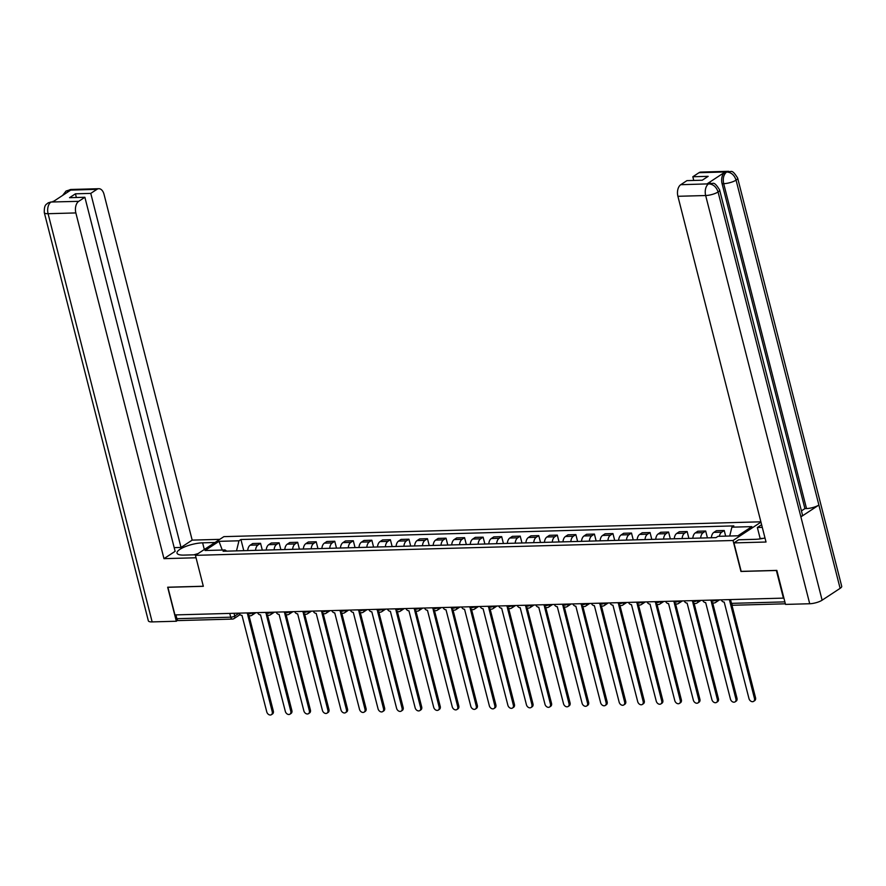 <?xml version="1.0" encoding="UTF-8"?>
<svg xmlns="http://www.w3.org/2000/svg" width="886" height="886" viewBox="0 0 886 886"><rect width="100%" height="100%" fill="white"/><g stroke="black" fill="none" stroke-linecap="round" stroke-linejoin="round"><path stroke-width="1.33" d="M760.875 521.81L223.881 536.639L195.429 555.345L733.043 540.493L740.94 571.459L776.369 570.484L783.412 598.116L174.941 614.917L167.897 587.296L203.326 586.31L195.429 555.345M240.084 614.607L234.026 618.594A2.979 2.226 -123.3 0 1 233.084 618.882A2.979 1.805 -91.6 0 1 232.464 619.081L178.607 620.577A2.979 1.805 -91.6 0 1 176.868 618.683L230.725 617.188A2.979 0.831 -14.3 0 0 234.757 616.036L239.076 613.19A2.979 2.226 -123.3 0 0 242 615.405L266.775 711.901A3.433 2.558 -123.3 0 0 271.393 714.692A3.433 2.558 -123.3 0 0 272.246 711.746L247.825 615.249A2.979 2.226 -123.3 0 0 248.368 615.15M175.904 614.895L176.868 618.683M719.366 536.307A6.866 4.142 -91.6 0 1 721.702 532.165L724.227 530.492L716.386 530.714L713.85 532.375A6.866 4.142 88.4 0 0 711.358 537.758M725.667 536.13L724.227 530.492M700.66 538.046A6.866 4.142 -91.6 0 1 703.152 532.674L705.688 531.013L697.836 531.223L695.311 532.885A6.866 4.142 88.4 0 0 692.819 538.267M707.427 537.857L705.688 531.013M682.12 538.566A6.866 4.142 -91.6 0 1 684.601 533.184L687.137 531.522L679.285 531.744L676.76 533.405A6.866 4.142 88.4 0 0 674.268 538.777M688.887 538.378L687.137 531.522M663.57 539.076A6.866 4.142 -91.6 0 1 666.062 533.693L668.587 532.032L660.746 532.253L658.209 533.915A6.866 4.142 88.4 0 0 655.729 539.286M670.337 538.887L668.587 532.032M645.019 539.585A6.866 4.142 -91.6 0 1 647.511 534.214L650.047 532.541L642.195 532.763L639.67 534.424A6.866 4.142 88.4 0 0 637.178 539.807M651.786 539.397L650.047 532.541M626.48 540.095A6.866 4.142 -91.6 0 1 628.971 534.723L631.496 533.062L623.655 533.272L621.119 534.945A6.866 4.142 88.4 0 0 618.627 540.316M633.246 539.906L631.496 533.062M607.929 540.615A6.866 4.142 -91.6 0 1 610.421 535.233L612.946 533.571L605.105 533.793L602.569 535.454A6.866 4.142 88.4 0 0 600.088 540.825M614.696 540.427L612.946 533.571M589.378 541.125A6.866 4.142 -91.6 0 1 591.87 535.742L594.406 534.081L586.554 534.302L584.029 535.964A6.866 4.142 88.4 0 0 581.537 541.335M596.145 540.936L594.406 534.081M570.839 541.634A6.866 4.142 -91.6 0 1 573.331 536.263L575.856 534.601L568.015 534.812L565.478 536.473A6.866 4.142 88.4 0 0 562.987 541.855M577.606 541.446L575.856 534.601M552.288 542.143A6.866 4.142 -91.6 0 1 554.78 536.772L557.305 535.111L549.464 535.321L546.939 536.994A6.866 4.142 88.4 0 0 544.447 542.365M559.055 541.955L557.305 535.111M533.749 542.664A6.866 4.142 -91.6 0 1 536.229 537.281L538.766 535.62L530.913 535.842L528.388 537.503A6.866 4.142 88.4 0 0 525.896 542.874M540.515 542.476L538.766 535.62M515.198 543.173A6.866 4.142 -91.6 0 1 517.69 537.802L520.215 536.13L512.374 536.351L509.838 538.012A6.866 4.142 88.4 0 0 507.346 543.384M521.965 542.985L520.215 536.13M496.647 543.683A6.866 4.142 -91.6 0 1 499.139 538.311L501.675 536.65L493.823 536.861L491.298 538.522A6.866 4.142 88.4 0 0 488.806 543.904M503.414 543.495L501.675 536.65M478.108 544.192A6.866 4.142 -91.6 0 1 480.6 538.821L483.125 537.16L475.273 537.37L472.747 539.042A6.866 4.142 88.4 0 0 470.256 544.414M484.875 544.015L483.125 537.16M459.557 544.713A6.866 4.142 -91.6 0 1 462.049 539.33L464.574 537.669L456.733 537.891L454.197 539.552A6.866 4.142 88.4 0 0 451.716 544.923M466.324 544.525L464.574 537.669M441.006 545.222A6.866 4.142 -91.6 0 1 443.498 539.851L446.035 538.179L438.182 538.4L435.657 540.061A6.866 4.142 88.4 0 0 433.165 545.444M447.773 545.034L446.035 538.179M422.467 545.732A6.866 4.142 -91.6 0 1 424.959 540.36L427.484 538.699L419.643 538.909L417.107 540.571A6.866 4.142 88.4 0 0 414.615 545.953M429.234 545.543L427.484 538.699M403.916 546.241A6.866 4.142 -91.6 0 1 406.408 540.87L408.933 539.209L401.092 539.419L398.567 541.091A6.866 4.142 88.4 0 0 396.075 546.463M410.683 546.064L408.933 539.209M385.377 546.762A6.866 4.142 -91.6 0 1 387.858 541.379L390.394 539.718L382.542 539.939L380.016 541.601A6.866 4.142 88.4 0 0 377.525 546.972M392.144 546.573L390.394 539.718M366.826 547.271A6.866 4.142 -91.6 0 1 369.318 541.9L371.843 540.227L364.002 540.449L361.466 542.11A6.866 4.142 88.4 0 0 358.974 547.493M373.593 547.083L371.843 540.227M348.276 547.781A6.866 4.142 -91.6 0 1 350.767 542.409L353.304 540.748L345.451 540.958L342.926 542.62A6.866 4.142 88.4 0 0 340.434 548.002M355.042 547.592L353.304 540.748M329.736 548.301A6.866 4.142 -91.6 0 1 332.228 542.919L334.753 541.257L326.901 541.479L324.376 543.14A6.866 4.142 88.4 0 0 321.884 548.512M336.503 548.113L334.753 541.257M311.185 548.811A6.866 4.142 -91.6 0 1 313.677 543.428L316.202 541.767L308.361 541.988L305.825 543.65A6.866 4.142 88.4 0 0 303.344 549.021M317.952 548.622L316.202 541.767M292.635 549.32A6.866 4.142 -91.6 0 1 295.127 543.949L297.663 542.276L289.811 542.498L287.285 544.159A6.866 4.142 88.4 0 0 284.794 549.541M299.402 549.132L297.663 542.276M274.095 549.829A6.866 4.142 -91.6 0 1 276.587 544.458L279.112 542.797L271.271 543.007L268.735 544.68A6.866 4.142 88.4 0 0 266.243 550.051M280.862 549.641L279.112 542.797M255.545 550.35A6.866 4.142 -91.6 0 1 258.036 544.968L260.562 543.306L252.72 543.528L250.195 545.189A6.866 4.142 88.4 0 0 247.703 550.56M262.311 550.162L260.562 543.306M729.71 536.019L731.88 527.181L751.86 526.627L737.927 535.786L717.948 536.34L715.999 537.625L223.095 551.247L225.044 549.962L205.065 550.516L218.997 541.346L238.976 540.792L236.496 550.87M731.88 527.181L733.829 525.896L240.926 539.519L238.976 540.792M760.952 522.142L733.043 540.493M243.772 550.671L240.926 539.519M226.705 551.147L225.044 549.962M222.264 550.04L218.997 541.346M721.27 599.833A2.979 2.226 -123.3 0 0 724.205 602.081L748.98 698.578A3.433 2.558 -123.3 0 0 753.609 701.369A3.433 2.558 -123.3 0 0 754.451 698.423L729.975 601.926M731.891 604.983L755.525 697.714A3.433 2.558 56.7 0 1 754.684 700.66L753.609 701.369M702.72 600.343A2.979 2.226 -123.3 0 0 705.666 602.602L730.441 699.087A3.433 2.558 -123.3 0 0 735.059 701.878A3.433 2.558 -123.3 0 0 735.901 698.943L711.491 602.436A2.979 2.226 -123.3 0 0 712.034 602.336M712.643 602.713L736.986 698.234A3.433 2.558 56.7 0 1 736.133 701.169L735.059 701.878M684.18 600.852A2.979 2.226 -123.3 0 0 687.115 603.111L711.89 699.597A3.433 2.558 -123.3 0 0 716.508 702.399A3.433 2.558 -123.3 0 0 717.361 699.453L692.941 602.945A2.979 2.226 -123.3 0 0 693.483 602.857M694.092 603.233L718.435 698.744A3.433 2.558 56.7 0 1 717.594 701.69L716.508 702.399M719.609 189.936A9.181 2.558 165.7 0 1 718.07 191.974C716.375 186.913 713.274 184.21 708.789 183.867L710.594 183.169C712.964 184.786 713.341 179.659 719.609 189.936L802.428 514.832A9.181 2.558 165.7 0 1 800.889 516.87L822.119 600.187A9.181 2.558 165.7 0 1 809.715 603.743L785.517 604.407L776.845 570.396L741.183 571.37L733.929 542.908L738.691 539.773L755.581 539.308A16.79 4.685 -14.3 0 0 764.995 537.979M733.929 542.908L766.025 542.022L677.901 196.293A8.949 5.405 -91.6 0 1 680.758 184.698L686.927 180.633L702.266 180.212L708.158 176.336L692.819 176.757L698.999 172.692A8.949 5.405 -91.6 0 1 700.87 172.072L728.635 171.308A8.949 5.405 88.4 0 0 726.753 171.928L698.999 172.692M759.335 539.009L760.144 538.466L757.353 527.502L761.606 524.7M757.353 527.502L762.292 527.369M728.635 171.308C730.983 172.914 731.36 167.786 737.65 178.075L841.7 586.277A9.181 2.558 165.7 0 1 840.116 588.348L818.885 505.042A9.181 2.558 165.7 0 1 806.515 508.564L723.696 183.668L722.09 183.712A8.949 5.405 -91.6 0 1 724.947 172.106L707.117 183.834A8.949 5.405 -91.6 0 1 708.988 183.214L710.594 183.169M822.119 600.187L840.116 588.348M809.715 603.743L705.666 195.529A9.181 2.558 165.7 0 0 718.07 191.974L800.889 516.87L818.885 505.042L736.067 180.135C734.383 175.085 731.293 172.371 726.808 172.006L726.753 171.928M692.819 176.757L693.76 180.445M801.42 510.901L804.909 508.608L722.09 183.712M804.909 508.608L806.515 508.564M760.144 538.466L763.079 538.389M204.323 549.508L202.617 542.83A16.79 4.685 -14.3 0 0 185.24 546.651A16.79 4.685 -14.3 0 0 177.023 553.108A16.79 4.685 -14.3 0 0 183.967 555.101L196.338 554.758M202.617 542.83L214.988 542.487M219.761 539.352L192.173 540.117L181.021 547.448L90.771 193.392L96.951 189.327L68.931 190.158L70.592 190.191L52.761 201.908L50.901 202.019L78.71 201.332A8.949 5.405 88.4 0 0 75.853 212.928L48.088 213.703L152.148 621.906L176.336 621.241L167.664 587.219L203.304 586.233M174.188 547.637L181.021 547.448M76.373 197.5L75.432 193.812L69.551 197.689L84.879 197.268L175.129 551.325L163.976 558.656L75.853 212.928M196.05 557.77L163.976 558.656M192.173 540.117L104.05 194.388A8.949 5.405 88.4 0 0 98.822 188.707A8.949 5.405 88.4 0 0 96.951 189.327M152.148 621.906A9.181 2.558 165.7 0 1 148.35 620.82L44.3 212.607A9.181 2.558 165.7 0 0 48.088 213.703A8.949 5.405 -91.6 0 1 50.945 202.097M177.798 620.278L176.336 621.241M84.879 197.268L78.71 201.332M75.432 193.812L90.771 193.392M66.993 192.55L68.986 190.235M62.607 195.429L66.04 191.066L68.92 190.158M44.3 212.607C44.034 203.747 46.825 204.544 48.043 202.905L50.89 202.019M193.835 554.824L198.11 553.595M665.63 601.361A2.979 2.226 -123.3 0 0 668.565 603.621L693.339 700.117A3.433 2.558 -123.3 0 0 697.969 702.908A3.433 2.558 -123.3 0 0 698.81 699.962L674.39 603.466A2.979 2.226 -123.3 0 0 674.933 603.366M675.542 603.743L699.896 699.253A3.433 2.558 56.7 0 1 699.043 702.199L697.969 702.908M647.09 601.882A2.979 2.226 -123.3 0 0 650.025 604.13L674.8 700.627A3.433 2.558 -123.3 0 0 679.418 703.418A3.433 2.558 -123.3 0 0 680.271 700.472L655.85 603.975A2.979 2.226 -123.3 0 0 656.393 603.875M657.002 604.252L681.345 699.763A3.433 2.558 56.7 0 1 680.492 702.709L679.418 703.418M628.539 602.391A2.979 2.226 -123.3 0 0 631.474 604.651L656.249 701.136A3.433 2.558 -123.3 0 0 660.867 703.927A3.433 2.558 -123.3 0 0 661.72 700.992L637.3 604.485A2.979 2.226 -123.3 0 0 637.842 604.396M638.452 604.761L662.794 700.283A3.433 2.558 56.7 0 1 661.953 703.218L660.867 703.927M609.989 602.901A2.979 2.226 -123.3 0 0 612.924 605.16L637.71 701.657A3.433 2.558 -123.3 0 0 642.328 704.448A3.433 2.558 -123.3 0 0 643.17 701.502L618.76 604.994A2.979 2.226 -123.3 0 0 619.292 604.905M619.901 605.282L644.255 700.793A3.433 2.558 56.7 0 1 643.402 703.739L642.328 704.448M591.449 603.41A2.979 2.226 -123.3 0 0 594.384 605.67L619.159 702.166A3.433 2.558 -123.3 0 0 623.777 704.957A3.433 2.558 -123.3 0 0 624.63 702.011L600.21 605.515A2.979 2.226 -123.3 0 0 600.752 605.415M601.361 605.791L625.704 701.302A3.433 2.558 56.7 0 1 624.851 704.248L623.777 704.957M572.899 603.931A2.979 2.226 -123.3 0 0 575.834 606.179L600.608 702.676A3.433 2.558 -123.3 0 0 605.227 705.466A3.433 2.558 -123.3 0 0 606.079 702.52L581.659 606.024A2.979 2.226 -123.3 0 0 582.202 605.924M582.811 606.301L607.154 701.812A3.433 2.558 56.7 0 1 606.312 704.758L605.227 705.466M554.348 604.44A2.979 2.226 -123.3 0 0 557.294 606.7L582.069 703.185A3.433 2.558 -123.3 0 0 586.687 705.976A3.433 2.558 -123.3 0 0 587.529 703.041L563.119 606.533A2.979 2.226 -123.3 0 0 563.662 606.445M564.271 606.81L588.614 702.332A3.433 2.558 56.7 0 1 587.761 705.267L586.687 705.976M535.808 604.95A2.979 2.226 -123.3 0 0 538.743 607.209L563.518 703.705A3.433 2.558 -123.3 0 0 568.136 706.496A3.433 2.558 -123.3 0 0 568.989 703.55L544.569 607.043A2.979 2.226 -123.3 0 0 545.111 606.954M545.721 607.331L570.063 702.842A3.433 2.558 56.7 0 1 569.222 705.788L568.136 706.496M517.258 605.47A2.979 2.226 -123.3 0 0 520.193 607.718L544.968 704.215A3.433 2.558 -123.3 0 0 549.597 707.006A3.433 2.558 -123.3 0 0 550.439 704.06L526.018 607.563A2.979 2.226 -123.3 0 0 526.561 607.464M527.17 607.84L551.524 703.351A3.433 2.558 56.7 0 1 550.671 706.297L549.597 707.006M498.718 605.98A2.979 2.226 -123.3 0 0 501.653 608.228L526.428 704.724A3.433 2.558 -123.3 0 0 531.046 707.515A3.433 2.558 -123.3 0 0 531.899 704.569L507.479 608.073A2.979 2.226 -123.3 0 0 508.021 607.973M508.63 608.35L532.973 703.861A3.433 2.558 56.7 0 1 532.121 706.807L531.046 707.515M480.168 606.489A2.979 2.226 -123.3 0 0 483.103 608.748L507.877 705.234A3.433 2.558 -123.3 0 0 512.496 708.025A3.433 2.558 -123.3 0 0 513.348 705.09L488.928 608.582A2.979 2.226 -123.3 0 0 489.471 608.494M490.08 608.859L514.423 704.381A3.433 2.558 56.7 0 1 513.581 707.316L512.496 708.025M461.617 606.999A2.979 2.226 -123.3 0 0 464.552 609.258L489.338 705.754A3.433 2.558 -123.3 0 0 493.956 708.545A3.433 2.558 -123.3 0 0 494.798 705.599L470.377 609.092A2.979 2.226 -123.3 0 0 470.92 609.003M471.529 609.38L495.883 704.891A3.433 2.558 56.7 0 1 495.03 707.836L493.956 708.545M443.078 607.519A2.979 2.226 -123.3 0 0 446.012 609.767L470.787 706.264A3.433 2.558 -123.3 0 0 475.405 709.055A3.433 2.558 -123.3 0 0 476.258 706.109L451.838 609.612A2.979 2.226 -123.3 0 0 452.381 609.513M452.99 609.889L477.332 705.4A3.433 2.558 56.7 0 1 476.48 708.346L475.405 709.055M424.527 608.029A2.979 2.226 -123.3 0 0 427.462 610.277L452.237 706.773A3.433 2.558 -123.3 0 0 456.855 709.564A3.433 2.558 -123.3 0 0 457.708 706.629L433.287 610.122A2.979 2.226 -123.3 0 0 433.83 610.022M434.439 610.399L458.782 705.92A3.433 2.558 56.7 0 1 457.94 708.855L456.855 709.564M405.976 608.538A2.979 2.226 -123.3 0 0 408.922 610.797L433.697 707.283A3.433 2.558 -123.3 0 0 438.315 710.085A3.433 2.558 -123.3 0 0 439.157 707.139L414.748 610.631A2.979 2.226 -123.3 0 0 415.279 610.543M415.888 610.908L440.242 706.43A3.433 2.558 56.7 0 1 439.39 709.365L438.315 710.085M387.437 609.047A2.979 2.226 -123.3 0 0 390.372 611.307L415.146 707.803A3.433 2.558 -123.3 0 0 419.765 710.594A3.433 2.558 -123.3 0 0 420.617 707.648L396.197 611.141A2.979 2.226 -123.3 0 0 396.74 611.052M397.349 611.429L421.692 706.939A3.433 2.558 56.7 0 1 420.85 709.885L419.765 710.594M368.886 609.568A2.979 2.226 -123.3 0 0 371.821 611.816L396.596 708.313A3.433 2.558 -123.3 0 0 401.225 711.104A3.433 2.558 -123.3 0 0 402.067 708.158L377.646 611.661A2.979 2.226 -123.3 0 0 378.189 611.562M378.798 611.938L403.152 707.449A3.433 2.558 56.7 0 1 402.299 710.395L401.225 711.104M350.347 610.077A2.979 2.226 -123.3 0 0 353.281 612.337L378.056 708.822A3.433 2.558 -123.3 0 0 382.674 711.613A3.433 2.558 -123.3 0 0 383.527 708.678L359.107 612.171A2.979 2.226 -123.3 0 0 359.65 612.082M360.259 612.447L384.602 707.969A3.433 2.558 56.7 0 1 383.749 710.904L382.674 711.613M331.796 610.587A2.979 2.226 -123.3 0 0 334.731 612.846L359.506 709.332A3.433 2.558 -123.3 0 0 364.124 712.134A3.433 2.558 -123.3 0 0 364.977 709.188L340.556 612.68A2.979 2.226 -123.3 0 0 341.099 612.591M341.708 612.968L366.051 708.479A3.433 2.558 56.7 0 1 365.209 711.425L364.124 712.134M313.245 611.096A2.979 2.226 -123.3 0 0 316.18 613.356L340.955 709.852A3.433 2.558 -123.3 0 0 345.584 712.643A3.433 2.558 -123.3 0 0 346.426 709.697L322.006 613.201A2.979 2.226 -123.3 0 0 322.548 613.101M323.157 613.477L347.511 708.988A3.433 2.558 56.7 0 1 346.659 711.934L345.584 712.643M294.706 611.617A2.979 2.226 -123.3 0 0 297.641 613.865L322.415 710.362A3.433 2.558 -123.3 0 0 327.034 713.152A3.433 2.558 -123.3 0 0 327.886 710.207L303.466 613.71A2.979 2.226 -123.3 0 0 304.009 613.61M304.618 613.987L328.961 709.498A3.433 2.558 56.7 0 1 328.108 712.444L327.034 713.152M276.155 612.126A2.979 2.226 -123.3 0 0 279.09 614.386L303.865 710.871A3.433 2.558 -123.3 0 0 308.483 713.662A3.433 2.558 -123.3 0 0 309.336 710.727L284.915 614.22A2.979 2.226 -123.3 0 0 285.458 614.131M286.067 614.496L310.41 710.018A3.433 2.558 56.7 0 1 309.568 712.953L308.483 713.662M257.604 612.636A2.979 2.226 -123.3 0 0 260.55 614.895L285.325 711.392A3.433 2.558 -123.3 0 0 289.943 714.182A3.433 2.558 -123.3 0 0 290.785 711.236L266.376 614.729A2.979 2.226 -123.3 0 0 266.907 614.64M267.517 615.017L291.871 710.528A3.433 2.558 56.7 0 1 291.018 713.474L289.943 714.182M248.977 615.526L273.32 711.037A3.433 2.558 56.7 0 1 272.478 713.983L271.393 714.692M247.172 612.924L247.327 613.555A2.979 0.831 -14.3 0 0 248.567 613.898A2.979 0.831 -14.3 0 0 252.554 612.78M265.711 612.414L265.878 613.034A2.979 0.831 -14.3 0 0 267.107 613.389A2.979 0.831 -14.3 0 0 271.094 612.27M284.262 611.905L284.417 612.525A2.979 0.831 -14.3 0 0 285.657 612.879A2.979 0.831 -14.3 0 0 289.644 611.75M302.813 611.384L302.968 612.016A2.979 0.831 -14.3 0 0 304.197 612.37A2.979 0.831 -14.3 0 0 308.195 611.24M321.352 610.875L321.518 611.495A2.979 0.831 -14.3 0 0 322.748 611.849A2.979 0.831 -14.3 0 0 326.735 610.731M339.903 610.365L340.058 610.986A2.979 0.831 -14.3 0 0 341.298 611.34A2.979 0.831 -14.3 0 0 345.285 610.221M358.453 609.856L358.608 610.476A2.979 0.831 -14.3 0 0 359.838 610.831A2.979 0.831 -14.3 0 0 363.825 609.701M376.993 609.335L377.159 609.967A2.979 0.831 -14.3 0 0 378.388 610.321A2.979 0.831 -14.3 0 0 382.375 609.191M395.544 608.826L395.699 609.446A2.979 0.831 -14.3 0 0 396.939 609.801A2.979 0.831 -14.3 0 0 400.926 608.682M414.083 608.317L414.249 608.937A2.979 0.831 -14.3 0 0 415.479 609.291A2.979 0.831 -14.3 0 0 419.466 608.161M432.634 607.807L432.789 608.427A2.979 0.831 -14.3 0 0 434.029 608.782A2.979 0.831 -14.3 0 0 438.016 607.652M451.184 607.287L451.339 607.918A2.979 0.831 -14.3 0 0 452.569 608.272A2.979 0.831 -14.3 0 0 456.567 607.143M469.724 606.777L469.89 607.397A2.979 0.831 -14.3 0 0 471.119 607.752A2.979 0.831 -14.3 0 0 475.106 606.633M488.275 606.268L488.43 606.888A2.979 0.831 -14.3 0 0 489.67 607.242A2.979 0.831 -14.3 0 0 493.657 606.113M506.825 605.758L506.98 606.378A2.979 0.831 -14.3 0 0 508.21 606.733A2.979 0.831 -14.3 0 0 512.197 605.603M525.365 605.238L525.531 605.869A2.979 0.831 -14.3 0 0 526.76 606.223A2.979 0.831 -14.3 0 0 530.747 605.094M543.915 604.728L544.07 605.348A2.979 0.831 -14.3 0 0 545.311 605.703A2.979 0.831 -14.3 0 0 549.298 604.584M562.466 604.219L562.621 604.839A2.979 0.831 -14.3 0 0 563.85 605.193A2.979 0.831 -14.3 0 0 567.837 604.064M581.006 603.709L581.161 604.33A2.979 0.831 -14.3 0 0 582.401 604.684A2.979 0.831 -14.3 0 0 586.388 603.554M599.556 603.189L599.711 603.82A2.979 0.831 -14.3 0 0 600.941 604.163A2.979 0.831 -14.3 0 0 604.939 603.045M618.096 602.679L618.262 603.3A2.979 0.831 -14.3 0 0 619.491 603.654A2.979 0.831 -14.3 0 0 623.478 602.535M636.646 602.17L636.801 602.79A2.979 0.831 -14.3 0 0 638.042 603.144A2.979 0.831 -14.3 0 0 642.029 602.015M655.197 601.649L655.352 602.281A2.979 0.831 -14.3 0 0 656.581 602.635A2.979 0.831 -14.3 0 0 660.568 601.505M673.737 601.14L673.903 601.76A2.979 0.831 -14.3 0 0 675.132 602.115A2.979 0.831 -14.3 0 0 679.119 600.996M692.287 600.63L692.442 601.251A2.979 0.831 -14.3 0 0 693.683 601.605A2.979 0.831 -14.3 0 0 697.67 600.486M710.838 600.121L710.993 600.741A2.979 0.831 -14.3 0 0 712.222 601.096A2.979 0.831 -14.3 0 0 716.209 599.966M234.059 613.289L234.757 616.036A2.979 2.226 -123.3 0 1 234.026 618.594A2.979 2.979 0 0 1 232.464 619.081A2.979 1.805 -91.6 0 1 230.725 617.188L229.762 613.411M268.735 544.68L276.587 544.458M287.285 544.159L295.127 543.949M305.825 543.65L313.677 543.428M324.376 543.14L332.228 542.919M342.926 542.62L350.767 542.409M361.466 542.11L369.318 541.9M380.016 541.601L387.858 541.379M398.567 541.091L406.408 540.87M417.107 540.571L424.959 540.36M435.657 540.061L443.498 539.851M454.197 539.552L462.049 539.33M472.747 539.042L480.6 538.821M491.298 538.522L499.139 538.311M509.838 538.012L517.69 537.802M528.388 537.503L536.229 537.281M546.939 536.994L554.78 536.772M565.478 536.473L573.331 536.263M584.029 535.964L591.87 535.742M602.569 535.454L610.421 535.233M621.119 534.945L628.971 534.723M639.67 534.424L647.511 534.214M658.209 533.915L666.062 533.693M676.76 533.405L684.601 533.184M695.311 532.885L703.152 532.674M713.85 532.375L721.702 532.165M250.195 545.189L258.036 544.968M716.265 599.966A2.979 2.226 56.7 0 1 715.523 602.502L719.51 599.877M697.725 600.475A2.979 2.226 56.7 0 1 696.972 603.012L700.959 600.387M679.174 600.996A2.979 2.226 56.7 0 1 678.432 603.521L682.408 600.907M660.624 601.505A2.979 2.226 56.7 0 1 659.882 604.03L663.869 601.417M642.084 602.015A2.979 2.226 56.7 0 1 641.342 604.551L645.318 601.926M623.534 602.524A2.979 2.226 56.7 0 1 622.792 605.06L626.767 602.436M604.994 603.045A2.979 2.226 56.7 0 1 604.241 605.57L608.228 602.956M586.443 603.554A2.979 2.226 56.7 0 1 585.701 606.079L589.677 603.466M567.893 604.064A2.979 2.226 56.7 0 1 567.151 606.6L571.138 603.975M549.353 604.573A2.979 2.226 56.7 0 1 548.6 607.109L552.587 604.485M530.803 605.094A2.979 2.226 56.7 0 1 530.061 607.619L534.036 605.005M512.252 605.603A2.979 2.226 56.7 0 1 511.51 608.128L515.497 605.515M493.712 606.113A2.979 2.226 56.7 0 1 492.97 608.649L496.946 606.024M475.162 606.633A2.979 2.226 56.7 0 1 474.42 609.158L478.396 606.533M456.622 607.143A2.979 2.226 56.7 0 1 455.869 609.668L459.856 607.054M438.072 607.652A2.979 2.226 56.7 0 1 437.33 610.177L441.306 607.563M419.521 608.161A2.979 2.226 56.7 0 1 418.779 610.698L422.766 608.073M400.981 608.682A2.979 2.226 56.7 0 1 400.228 611.207L404.215 608.593M382.431 609.191A2.979 2.226 56.7 0 1 381.689 611.717L385.665 609.103M363.88 609.701A2.979 2.226 56.7 0 1 363.138 612.237L367.125 609.612M345.341 610.21A2.979 2.226 56.7 0 1 344.599 612.747L348.575 610.122M326.79 610.731A2.979 2.226 56.7 0 1 326.048 613.256L330.024 610.642M308.25 611.24A2.979 2.226 56.7 0 1 307.497 613.765L311.484 611.152M289.7 611.75A2.979 2.226 56.7 0 1 288.958 614.286L292.934 611.661M271.149 612.259A2.979 2.226 56.7 0 1 270.407 614.795L274.394 612.171M252.61 612.78A2.979 2.226 56.7 0 1 251.857 615.305L255.844 612.691M729.377 599.6L730.241 603.001A2.979 0.831 -14.3 0 0 731.482 603.355L784.874 601.882M730.518 599.578L731.482 603.355A2.979 1.805 -91.6 0 0 733.22 605.249L785.361 603.809M754.451 698.423L755.525 697.714M735.901 698.943L736.986 698.234M717.361 699.453L718.435 698.744M724.947 172.106L726.808 172.006M680.758 184.698L708.778 183.867M708.722 183.79L707.117 183.834M708.512 183.923A8.949 5.405 -91.6 0 0 705.666 195.529L677.901 196.293M737.65 178.075A9.181 2.558 165.7 0 1 736.067 180.135A9.181 2.558 165.7 0 1 723.696 183.668C722.666 178.496 723.607 174.631 726.553 172.061M66.085 191.033L71.068 189.471A8.949 5.405 88.4 0 0 69.186 190.091M48.088 202.872L51.155 201.953M698.81 699.962L699.896 699.253M680.271 700.472L681.345 699.763M661.72 700.992L662.794 700.283M643.17 701.502L644.255 700.793M624.63 702.011L625.704 701.302M606.079 702.52L607.154 701.812M587.529 703.041L588.614 702.332M568.989 703.55L570.063 702.842M550.439 704.06L551.524 703.351M531.899 704.569L532.973 703.861M513.348 705.09L514.423 704.381M494.798 705.599L495.883 704.891M476.258 706.109L477.332 705.4M457.708 706.629L458.782 705.92M439.157 707.139L440.242 706.43M420.617 707.648L421.692 706.939M402.067 708.158L403.152 707.449M383.527 708.678L384.602 707.969M364.977 709.188L366.051 708.479M346.426 709.697L347.511 708.988M327.886 710.207L328.961 709.498M309.336 710.727L310.41 710.018M290.785 711.236L291.871 710.528M272.246 711.746L273.32 711.037M710.993 600.741A2.979 2.979 0 0 0 715.523 602.502M692.442 601.251A2.979 2.979 0 0 0 696.972 603.012M673.903 601.76A2.979 2.979 0 0 0 678.432 603.521M655.352 602.281A2.979 2.979 0 0 0 659.882 604.03M636.801 602.79A2.979 2.979 0 0 0 641.342 604.551M618.262 603.3A2.979 2.979 0 0 0 622.792 605.06M599.711 603.82A2.979 2.979 0 0 0 604.241 605.57M581.161 604.33A2.979 2.979 0 0 0 585.701 606.079M562.621 604.839A2.979 2.979 0 0 0 567.151 606.6M544.07 605.348A2.979 2.979 0 0 0 548.6 607.109M525.531 605.869A2.979 2.979 0 0 0 530.061 607.619M506.98 606.378A2.979 2.979 0 0 0 511.51 608.128M488.43 606.888A2.979 2.979 0 0 0 492.97 608.649M469.89 607.397A2.979 2.979 0 0 0 474.42 609.158M451.339 607.918A2.979 2.979 0 0 0 455.869 609.668M432.789 608.427A2.979 2.979 0 0 0 437.33 610.177M414.249 608.937A2.979 2.979 0 0 0 418.779 610.698M395.699 609.446A2.979 2.979 0 0 0 400.228 611.207M377.159 609.967A2.979 2.979 0 0 0 381.689 611.717M358.608 610.476A2.979 2.979 0 0 0 363.138 612.237M340.058 610.986A2.979 2.979 0 0 0 344.599 612.747M321.518 611.495A2.979 2.979 0 0 0 326.048 613.256M302.968 612.016A2.979 2.979 0 0 0 307.497 613.765M284.417 612.525A2.979 2.979 0 0 0 288.958 614.286M265.878 613.034A2.979 2.979 0 0 0 270.407 614.795M247.327 613.555A2.979 2.979 0 0 0 251.857 615.305M730.241 603.001A2.979 2.979 0 0 0 733.22 605.249M98.822 188.707L71.068 189.471M53.027 201.344L53.658 201.321"/></g></svg>
